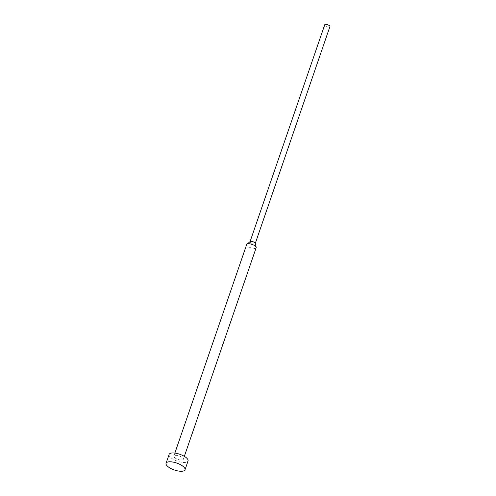 <?xml version="1.0" encoding="UTF-8"?>
<svg xmlns="http://www.w3.org/2000/svg" width="496" height="496" viewBox="0 0 496 496"><rect width="100%" height="100%" fill="white"/><g stroke="black" fill="none" stroke-linecap="round" stroke-linejoin="round"><path stroke-width="0.37" stroke-dasharray="2.48 1.86" d="M169.105 454.441A10.013 3.652 -161 0 0 169.979 456.841A10.013 3.652 -161 0 0 180.116 461.943A10.013 3.652 -161 0 0 188.046 460.964M246.698 244.478A5.01 1.829 -161 0 0 247.132 245.675A5.01 1.829 -161 0 0 252.204 248.229A5.01 1.829 -161 0 0 256.165 247.74M174.276 457.275A5.01 1.829 -161 0 0 179.347 459.823A5.01 1.829 -161 0 0 183.309 459.333A5.01 1.829 -161 0 0 182.875 458.137A5.01 1.829 -161 0 0 177.804 455.582A5.01 1.829 -161 0 0 173.842 456.072A5.01 1.829 -161 0 0 174.276 457.275M250.151 241.583A2.753 1.004 -161 0 0 250.009 241.775A2.753 1.004 -161 0 0 250.251 242.439A2.753 1.004 -161 0 0 253.041 243.84A2.753 1.004 -161 0 0 255.217 243.567A2.753 1.004 -161 0 0 255.229 243.331M324.725 24.8A2.753 1.004 -161 0 0 324.961 25.457A2.753 1.004 -161 0 0 327.751 26.865A2.753 1.004 -161 0 0 329.933 26.592M184.338 456.339L183.309 459.333M174.871 453.084L173.842 456.072"/><path stroke-width="0.74" d="M185.008 469.78L188.046 460.964A10.013 3.652 -161 0 0 187.172 458.564A10.013 3.652 -161 0 0 177.035 453.468A10.013 3.652 -161 0 0 169.105 454.441L166.067 463.258A10.013 3.652 -161 0 0 166.941 465.657A10.013 3.652 -161 0 0 177.078 470.76A10.013 3.652 -161 0 0 185.008 469.78A10.013 3.652 -161 0 0 184.134 467.381A10.013 3.652 -161 0 0 173.997 462.284A10.013 3.652 -161 0 0 166.067 463.258M184.338 456.339L256.165 247.74A5.01 1.829 -161 0 0 256.178 247.306A5.01 1.829 -161 0 0 255.731 246.537A5.01 1.829 -161 0 0 251.205 244.125A5.01 1.829 -161 0 0 246.958 244.131A5.01 1.829 -161 0 0 246.698 244.478L174.871 453.084M256.178 247.306L255.229 243.331A2.753 1.004 -161 0 0 254.981 242.91A2.753 1.004 -161 0 0 252.489 241.583A2.753 1.004 -161 0 0 250.151 241.583L246.958 244.131M255.26 243.462L329.933 26.592A2.753 1.004 -161 0 0 329.691 25.935A2.753 1.004 -161 0 0 326.901 24.533A2.753 1.004 -161 0 0 324.725 24.8L250.052 241.67"/></g></svg>
